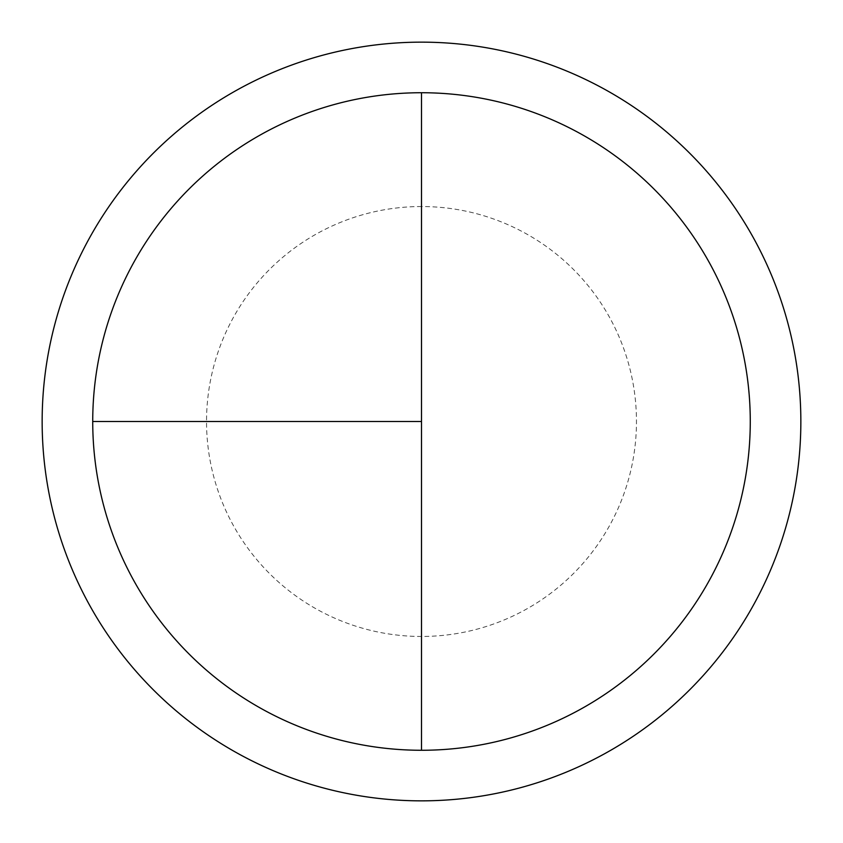 <?xml version="1.0" encoding="UTF-8"?>
<svg xmlns="http://www.w3.org/2000/svg" width="843" height="843" viewBox="0 0 843 843"><rect width="100%" height="100%" fill="white"/><g stroke="black" fill="none" stroke-linecap="round" stroke-linejoin="round"><path stroke-width="0.63" stroke-dasharray="4.21 3.16" d="M421.5 92.73A328.77 328.77 0 0 1 750.27 421.5A328.77 328.77 0 0 1 421.5 750.27L421.5 92.73A328.77 328.77 0 0 0 92.73 421.5A328.77 328.77 0 0 0 421.5 750.27A328.77 328.77 0 0 0 750.27 421.5A328.77 328.77 0 0 0 421.5 92.73A328.77 328.77 0 0 0 92.73 421.5A328.77 328.77 0 0 0 421.5 750.27A328.77 328.77 0 0 0 750.27 421.5A328.77 328.77 0 0 0 421.5 92.73A328.77 328.77 0 0 0 92.73 421.5A328.77 328.77 0 0 0 421.5 750.27M421.5 42.15A379.35 379.35 0 0 1 800.85 421.5A379.35 379.35 0 0 1 421.5 800.85A379.35 379.35 0 0 1 42.15 421.5A379.35 379.35 0 0 1 421.5 42.15M421.5 206.535A214.965 214.965 0 0 0 206.535 421.5A214.965 214.965 0 0 0 421.5 636.465A214.965 214.965 0 0 0 636.465 421.5A214.965 214.965 0 0 0 421.5 206.535"/><path stroke-width="1.26" d="M421.5 42.15A379.35 379.35 0 0 0 42.15 421.5A379.35 379.35 0 0 0 421.5 800.85A379.35 379.35 0 0 0 800.85 421.5A379.35 379.35 0 0 0 421.5 42.15M92.73 421.5L421.5 421.5L421.5 92.73A328.77 328.77 0 0 0 92.73 421.5A328.77 328.77 0 0 0 421.5 750.27A328.77 328.77 0 0 0 750.27 421.5A328.77 328.77 0 0 0 421.5 92.73L421.5 750.27"/></g></svg>
